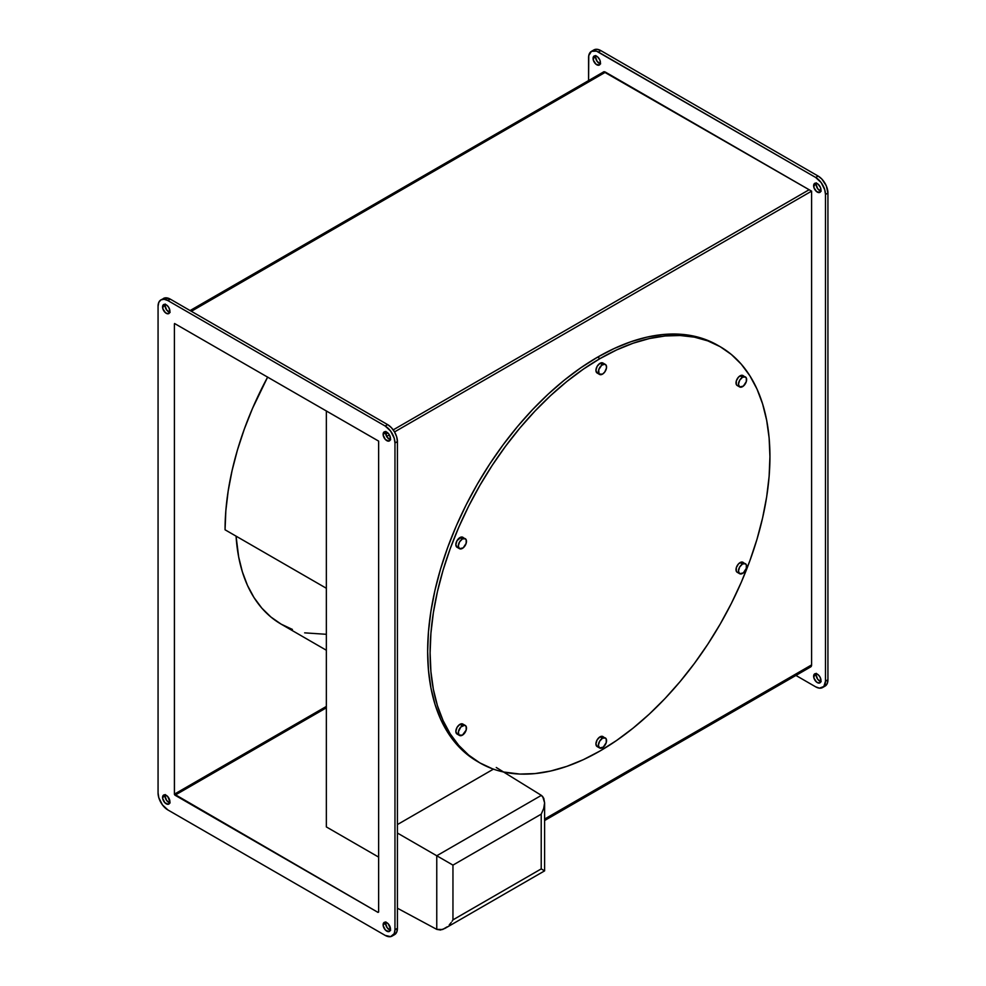 <?xml version="1.0" encoding="UTF-8"?>
<svg xmlns="http://www.w3.org/2000/svg" width="986" height="986" viewBox="0 0 986 986"><rect width="100%" height="100%" fill="white"/><g stroke="black" fill="none" stroke-linecap="round" stroke-linejoin="round"><path stroke-width="1.48" d="M267.662 377.046L252.49 408.45L244.281 429.206L237.441 450.01L232.067 470.667L228.185 490.966L225.843 510.736L225.054 529.79L326.354 588.272L225.054 529.79A234.52 135.402 120 0 1 267.662 377.046M378.636 857.105L326.354 826.921L378.636 857.105M326.354 410.928L326.354 826.921L326.354 410.928M326.354 650.242L281.133 624.138L270.904 617.014L261.832 608.128L254.006 597.565L247.486 585.425L242.359 571.818L238.661 556.893L236.061 536.137A219.496 126.726 120 0 0 281.133 624.138L292.423 629.438M304.649 632.852L326.354 634.306M496.266 767.49L541.363 795.369L496.266 767.49M397.42 833.047L436.761 855.762L541.363 795.369L436.761 855.762L397.42 833.047M493.444 769.129L397.42 824.567L493.444 769.129M397.42 908.217L436.761 929.379L436.761 855.762L452.956 865.116L452.956 919.864L541.215 868.9L541.215 814.153L452.956 865.116L541.215 814.153L543.705 808.446L544.605 802.887L542.744 796.602L541.363 795.369L543.779 798.303L544.605 802.887L543.705 808.446L541.215 814.153L541.215 868.9L544.605 870.86L541.215 868.9L452.956 919.864L452.956 865.116L436.761 855.762L436.761 929.379L397.42 908.217M452.13 921.207L452.956 919.864L452.13 921.207M449.259 924.868L451.231 922.502L449.259 924.868M444.883 928.43L440.508 930.008L436.761 929.379L442.652 929.49L447.114 926.865L444.785 928.492L544.605 870.86L544.605 802.887M745.428 563.709L742.544 563.992L739.66 567.049L738.452 571.067L739.66 573.716L743.345 572.878L746.316 568.343L746.316 564.731L742.976 562.291A5.78 3.34 120 0 0 740.092 562.587L742.544 563.992A5.78 3.34 -60 0 1 745.428 563.709A5.78 3.34 -60 0 1 746.316 568.343A5.78 3.34 -60 0 1 742.544 573.433A5.78 3.34 -60 0 1 739.66 573.716A5.78 3.34 -60 0 1 738.773 569.082A5.78 3.34 -60 0 1 742.544 563.992L740.092 562.587A5.78 3.34 120 0 0 736.32 567.677A5.78 3.34 120 0 0 737.208 572.299L736.32 571.276L736.32 567.677L738.526 563.844L741.657 562.032L743.863 563.314M745.428 376.935L742.544 377.231L739.66 380.276L738.452 384.306L739.66 386.943L743.345 386.105L746.316 381.57L746.316 377.958L742.976 375.53A5.78 3.34 120 0 0 740.092 375.814L742.544 377.231A5.78 3.34 -60 0 1 745.428 376.935A5.78 3.34 -60 0 1 746.316 381.57A5.78 3.34 -60 0 1 742.544 386.66A5.78 3.34 -60 0 1 739.66 386.943A5.78 3.34 -60 0 1 738.773 382.321A5.78 3.34 -60 0 1 742.544 377.231L740.092 375.814A5.78 3.34 120 0 0 736.32 380.904A5.78 3.34 120 0 0 737.208 385.526L736.32 384.515L736.32 380.904L738.526 377.071L741.657 375.272L743.863 376.541M465.281 538.689L462.385 538.972L459.501 542.017L458.305 546.047L459.501 548.684L463.186 547.859L466.168 543.311L466.168 539.699L462.828 537.271A5.78 3.34 120 0 0 459.944 537.555L462.385 538.972A5.78 3.34 -60 0 1 465.281 538.689A5.78 3.34 -60 0 1 466.168 543.311A5.78 3.34 -60 0 1 462.385 548.401A5.78 3.34 -60 0 1 459.501 548.684A5.78 3.34 -60 0 1 458.613 544.062A5.78 3.34 -60 0 1 462.385 538.972L459.944 537.555A5.78 3.34 120 0 0 456.161 542.645A5.78 3.34 120 0 0 457.048 547.279L455.852 544.629L457.048 540.599L461.497 537.013L463.716 538.294M459.944 724.328A5.78 3.34 120 0 0 456.161 729.418A5.78 3.34 120 0 0 457.048 734.04L455.852 731.402L457.048 727.372L459.944 724.328L462.828 724.044A5.78 3.34 120 0 0 459.944 724.328L462.385 725.745L459.944 724.328M462.385 735.174A5.78 3.34 -60 0 1 459.501 735.457A5.78 3.34 -60 0 1 458.613 730.836A5.78 3.34 -60 0 1 462.385 725.745A5.78 3.34 -60 0 1 465.281 725.449A5.78 3.34 -60 0 1 466.168 730.084A5.78 3.34 -60 0 1 462.385 735.174L466.168 730.084L466.168 726.472L464.665 725.228L460.832 727.002L458.379 731.846L458.995 735.038L462.385 735.174M600.018 363.304A5.78 3.34 120 0 0 596.247 368.394A5.78 3.34 120 0 0 597.122 373.016L595.926 370.379L597.122 366.348L600.018 363.304L602.902 363.008A5.78 3.34 120 0 0 600.018 363.304L602.471 364.709L600.018 363.304M602.471 374.15A5.78 3.34 -60 0 1 599.574 374.433A5.78 3.34 -60 0 1 598.687 369.799A5.78 3.34 -60 0 1 602.471 364.709A5.78 3.34 -60 0 1 605.355 364.426A5.78 3.34 -60 0 1 606.242 369.06A5.78 3.34 -60 0 1 602.471 374.15L604.738 372.042L606.476 368.037L606.242 365.449L604.738 364.204L601.67 365.264L598.687 369.799L599.069 374.014L602.471 374.15M605.355 737.972L602.471 738.255L599.574 741.299L598.379 745.33L599.574 747.967L603.259 747.129L606.242 742.594L606.242 738.982L602.902 736.554A5.78 3.34 120 0 0 600.018 736.838L602.471 738.255A5.78 3.34 -60 0 1 605.355 737.972A5.78 3.34 -60 0 1 606.242 742.594A5.78 3.34 -60 0 1 602.471 747.684A5.78 3.34 -60 0 1 599.574 747.967A5.78 3.34 -60 0 1 598.687 743.345A5.78 3.34 -60 0 1 602.471 738.255L600.018 736.838A5.78 3.34 120 0 0 596.247 741.928A5.78 3.34 120 0 0 597.122 746.562L595.926 743.912L597.122 739.882L600.018 736.838L601.583 736.295L603.789 737.565M718.93 345.987A240.301 138.73 120 0 0 717.709 345.273L705.36 339.467L691.962 335.733L677.665 334.094L662.592 334.562L646.89 337.138L630.72 341.797L614.216 348.502L597.565 357.166A240.301 138.73 120 0 0 440.582 568.922A240.301 138.73 120 0 0 477.421 761.475L479.874 762.893A240.301 138.73 -60 0 1 443.034 570.339A240.301 138.73 -60 0 1 600.018 358.584L597.565 357.166L580.914 367.729L564.411 380.078L548.241 394.092L532.539 409.646L517.465 426.581L503.168 444.735L489.771 463.938L477.421 484.003L466.218 504.733L456.284 525.932L447.718 547.403L440.582 568.922L434.962 590.294L430.919 611.308L428.466 631.767L427.653 651.475L428.466 670.233L430.919 687.858L434.962 704.201L440.582 719.09L447.718 732.376L456.284 743.937L466.218 753.674L477.421 761.475M503.55 772.001L519.918 774.059L534.991 773.591L550.693 771.015L566.864 766.356L583.367 759.664L600.018 750.987A240.301 138.73 -60 0 1 479.874 762.893L492.224 768.686M390.666 439.719L387.215 437.34L385.575 432.866L383.123 434.284A5.201 3.007 60 0 1 384.207 431.893A5.201 3.007 60 0 1 388.213 433.285A5.201 3.007 60 0 1 390.481 438.524L389.408 434.9L386.66 436.49L389.408 434.9L388.213 433.285L386.081 431.819L383.751 432.275L383.197 435.146L385.39 439.51L388.841 441.112L390.481 438.524A5.201 3.007 60 0 1 389.408 440.902A5.201 3.007 60 0 1 385.39 439.51A5.201 3.007 60 0 1 383.123 434.284L385.575 432.866A5.201 3.007 -120 0 0 390.32 439.67M170.097 312.377L166.646 309.998L165.019 305.524L162.567 306.942A5.201 3.007 60 0 1 163.639 304.563A5.201 3.007 60 0 1 167.645 305.956A5.201 3.007 60 0 1 169.912 311.182L168.84 307.558L166.954 305.315L164.835 304.329L163.183 304.933L162.838 308.729L165.525 312.808L168.286 313.77L169.912 311.182A5.201 3.007 60 0 1 168.84 313.56A5.201 3.007 60 0 1 164.835 312.168A5.201 3.007 60 0 1 162.567 306.942L165.019 305.524A5.201 3.007 -120 0 0 169.752 312.328M170.097 802.887L166.646 800.496L165.019 796.022L162.567 797.44A5.201 3.007 60 0 1 163.639 795.061A5.201 3.007 60 0 1 167.645 796.454A5.201 3.007 60 0 1 169.912 801.692L167.645 796.454L164.835 794.827L163.183 795.443L162.628 798.315L164.835 802.678L168.286 804.268L169.912 801.692A5.201 3.007 60 0 1 168.84 804.071A5.201 3.007 60 0 1 164.835 802.678A5.201 3.007 60 0 1 162.567 797.44L165.019 796.022A5.201 3.007 -120 0 0 169.752 802.826M390.666 930.229L387.215 927.838L385.575 923.364L383.123 924.782A5.201 3.007 60 0 1 384.207 922.403A5.201 3.007 60 0 1 388.213 923.796A5.201 3.007 60 0 1 390.481 929.034L388.213 923.796L385.39 922.169L383.751 922.785L383.197 925.657L385.39 930.02L388.841 931.61L390.481 929.034A5.201 3.007 60 0 1 389.408 931.413A5.201 3.007 60 0 1 385.39 930.02A5.201 3.007 60 0 1 383.123 924.782L385.575 923.364A5.201 3.007 -120 0 0 390.32 930.168M600.61 63.831L597.159 61.44L595.519 56.966L593.067 58.384A5.201 3.007 60 0 1 594.151 56.005A5.201 3.007 60 0 1 598.157 57.398A5.201 3.007 60 0 1 600.425 62.636L599.808 59.912L597.467 56.757L595.334 55.771L593.695 56.387L593.35 60.171L596.025 64.263L599.34 65.014L600.425 62.636A5.201 3.007 60 0 1 599.34 65.014A5.201 3.007 60 0 1 595.334 63.622A5.201 3.007 60 0 1 593.067 58.384L595.519 56.966A5.201 3.007 -120 0 0 600.264 63.77M821.165 191.173L817.714 188.782L816.088 184.308L813.635 185.725A5.201 3.007 60 0 1 814.707 183.347A5.201 3.007 60 0 1 818.713 184.739A5.201 3.007 60 0 1 820.981 189.978L820.364 187.254L818.023 184.099L815.903 183.113L814.251 183.729L813.918 187.513L816.593 191.604L819.908 192.356L820.981 189.978A5.201 3.007 60 0 1 819.908 192.356A5.201 3.007 60 0 1 815.903 190.964A5.201 3.007 60 0 1 813.635 185.725L816.088 184.308A5.201 3.007 -120 0 0 820.833 191.111M821.165 681.671L817.714 679.292L816.088 674.818L813.635 676.236A5.201 3.007 60 0 1 814.707 673.857A5.201 3.007 60 0 1 818.713 675.25A5.201 3.007 60 0 1 820.981 680.476L819.908 676.852L818.023 674.609L815.903 673.623L814.251 674.227L813.918 678.023L816.593 682.102L819.354 683.064L820.981 680.476A5.201 3.007 60 0 1 819.908 682.854A5.201 3.007 60 0 1 815.903 681.462A5.201 3.007 60 0 1 813.635 676.236L816.088 674.818A5.201 3.007 -120 0 0 820.833 681.622M720.162 346.678L717.709 345.273A240.301 138.73 120 0 0 597.565 357.166L600.018 358.584A240.301 138.73 -60 0 1 720.162 346.678A240.301 138.73 -60 0 1 757.001 539.231A240.301 138.73 -60 0 1 600.018 750.987L616.669 740.424L633.16 728.075L649.343 714.061L665.045 698.507L680.118 681.572L694.415 663.418L707.812 644.215L720.162 624.15L731.365 603.42L741.299 582.221L749.865 560.763L757.001 539.231L762.609 517.86L766.664 496.845L769.117 476.386L769.93 456.691L769.117 437.932L766.664 420.295L762.609 403.952L757.001 389.063L749.865 375.777L741.299 364.216L731.365 354.479L720.162 346.678L707.812 340.885L694.415 337.15L680.118 335.511L665.045 335.98L649.343 338.555L633.16 343.214L616.669 349.907L600.018 358.584L583.367 369.146L566.864 381.496L550.693 395.509L534.991 411.063L519.918 427.998L505.621 446.153L492.224 465.355L479.862 485.42L468.67 506.151L458.736 527.35L450.158 548.808L443.034 570.339L437.414 591.711L433.359 612.725L430.919 633.185L430.106 652.88L430.919 671.639L433.359 689.276L437.414 705.619L443.034 720.495L450.158 733.794L458.736 745.354L468.67 755.091L479.862 762.893M458.379 734.299L457.048 734.04L459.501 735.457M458.379 547.538L457.048 547.279L459.501 548.684M738.526 572.558L737.208 572.299L739.66 573.716M394.548 934.666L392.095 936.084A13.866 7.999 60 0 0 394.967 929.736L394.967 442.997L397.42 441.592A13.866 7.999 -120 0 0 387.621 424.609L385.169 426.026L387.621 424.609L170.319 299.152L167.879 300.57L385.169 426.026A13.866 7.999 60 0 1 394.967 442.997L397.42 441.592L397.42 928.319L394.967 929.736L397.42 928.319A13.866 7.999 -120 0 1 394.548 934.666L396.68 932.226L397.42 928.319L397.42 441.592L396.68 436.823L394.548 431.93L811.589 191.148L811.589 664.921L544.605 819.07L811.589 664.921L811.589 191.148L394.548 431.93L391.368 427.641L387.621 424.609L170.319 299.152L164.884 297.92L160.94 299.88L164.12 299.263L167.879 300.57L385.169 426.026L390.616 431.079L394.227 438.24L394.967 442.997L394.967 929.736L394.227 933.631L390.616 936.638L385.169 935.394L167.879 809.937L162.431 804.884L158.82 797.723L158.068 792.966L158.068 306.227L158.82 302.332L160.94 299.88A13.866 7.999 60 0 1 167.879 300.57L170.319 299.152A13.866 7.999 -120 0 0 163.393 298.475M190.088 310.565L603.814 71.793L811.589 191.148L809.136 189.743L393.217 429.871L809.136 189.743L393.217 429.871L809.136 189.731L605.515 72.175L191.346 311.293L605.515 72.175A4.314 2.49 -120 0 0 603.358 71.966L602.692 72.718M385.736 434.185L387.868 432.953L385.736 434.185M808.545 666.684L810.702 666.906A4.314 2.49 -120 0 0 811.589 664.921L810.702 666.906L544.605 820.537M378.636 912.062L378.636 441.112L174.584 323.519L378.636 441.112L378.636 912.062M175.003 795.197L378.032 912.407L174.411 794.149L174.411 323.901L174.448 794.445L175.003 795.197L326.354 707.812L175.003 795.197M326.354 706.432L174.411 794.149L326.354 706.432M825.06 686.12L827.18 683.668L827.932 679.773L827.932 193.034L826.28 185.799L821.88 179.082L818.121 176.063L600.831 50.606L597.085 49.3L593.905 49.916A13.866 7.999 -120 0 1 600.831 50.606L598.379 52.024L815.681 177.468L821.116 182.521L824.727 189.694L825.479 194.452L825.479 681.19L823.828 686.515L819.428 688.154L815.681 686.848L795.912 675.435L815.681 686.848A13.866 7.999 60 0 0 822.607 687.525L825.06 686.12A13.866 7.999 -120 0 0 827.932 679.773L825.479 681.19A13.866 7.999 60 0 1 822.607 687.525M816.248 673.672A5.201 3.007 -120 0 0 816.088 674.818L816.359 673.352M816.248 183.174A5.201 3.007 -120 0 0 816.088 184.308L816.359 182.854M595.68 55.832A5.201 3.007 -120 0 0 595.519 56.966L595.803 55.512M591.452 51.334A13.866 7.999 60 0 0 588.58 57.681L588.58 80.495L588.765 55.573L591.452 51.334L596.468 51.136L815.681 177.468A13.866 7.999 60 0 1 825.479 194.452L825.479 681.19L827.932 679.773L827.932 193.034L825.479 194.452L827.932 193.034A13.866 7.999 -120 0 0 818.121 176.063L815.681 177.468L818.121 176.063L600.831 50.606L598.379 52.024A13.866 7.999 60 0 0 591.452 51.334L593.905 49.916M385.736 922.23A5.201 3.007 -120 0 0 385.575 923.364L385.859 921.91M165.167 794.889A5.201 3.007 -120 0 0 165.019 796.022L165.291 794.568M165.167 304.378A5.201 3.007 -120 0 0 165.019 305.524L165.291 304.058M385.736 431.72A5.201 3.007 -120 0 0 385.575 432.866L385.859 431.4M392.095 936.084A13.866 7.999 60 0 1 385.169 935.394L167.879 809.937A13.866 7.999 60 0 1 158.068 792.966L158.068 306.227A13.866 7.999 60 0 1 160.94 299.88M737.208 385.526L739.66 386.943M597.122 373.016L599.574 374.433M597.122 746.562L599.574 747.967M602.902 363.008L605.355 364.426M462.828 724.044L465.281 725.449"/></g></svg>
